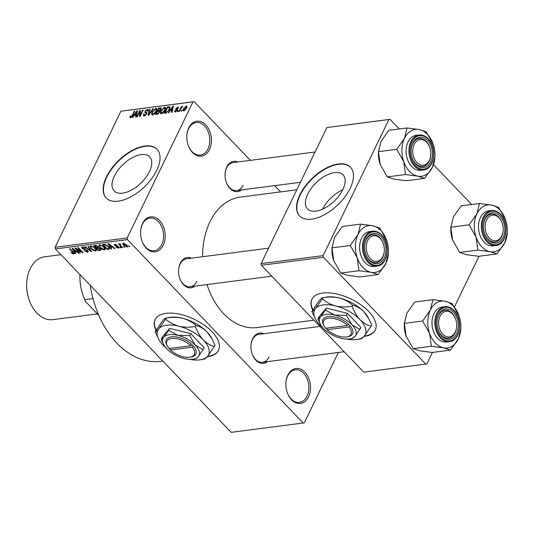 <?xml version="1.0" encoding="UTF-8"?>
<svg xmlns="http://www.w3.org/2000/svg" width="534" height="534" viewBox="0 0 534 534"><rect width="100%" height="100%" fill="white"/><g stroke="black" fill="none" stroke-linecap="round" stroke-linejoin="round"><path stroke-width="0.8" d="M142.518 223.499A17.615 12.229 -97.4 0 1 159.566 220.535A17.615 12.229 -97.4 0 1 163.277 245.159A17.615 12.229 -97.4 0 1 152.157 251.654A17.615 12.229 -97.4 0 1 141.797 240.447A17.615 12.229 -97.4 0 1 140.602 231.235A17.615 12.229 -97.4 0 1 142.518 223.499M141.744 240.293A16.441 11.414 82.6 0 0 154.172 250.74A16.441 11.414 82.6 0 0 161.749 244.545A16.441 11.414 82.6 0 0 161.615 226.63A16.441 11.414 82.6 0 0 149.947 218.132A16.441 11.414 82.6 0 0 142.371 224.327A16.441 11.414 82.6 0 0 140.596 231.396M287.819 375.142A17.615 12.229 -97.4 0 1 304.867 372.185A17.615 12.229 -97.4 0 1 308.579 396.809A17.615 12.229 -97.4 0 1 297.458 403.304A17.615 12.229 -97.4 0 1 287.098 392.089A17.615 12.229 -97.4 0 1 285.904 382.885A17.615 12.229 -97.4 0 1 287.819 375.142M287.045 391.943A16.441 11.414 82.6 0 0 299.467 402.382A16.441 11.414 82.6 0 0 307.05 396.195A16.441 11.414 82.6 0 0 306.916 378.272A16.441 11.414 82.6 0 0 295.249 369.782A16.441 11.414 82.6 0 0 287.672 375.976A16.441 11.414 82.6 0 0 285.897 383.045M188.749 127.866A17.615 12.229 -97.4 0 1 205.797 124.903A17.615 12.229 -97.4 0 1 209.508 149.527A17.615 12.229 -97.4 0 1 198.388 156.028A17.615 12.229 -97.4 0 1 188.028 144.814A17.615 12.229 -97.4 0 1 186.833 135.609A17.615 12.229 -97.4 0 1 188.749 127.866M187.975 144.661A16.441 11.414 82.6 0 0 200.397 155.107A16.441 11.414 82.6 0 0 207.973 148.919A16.441 11.414 82.6 0 0 207.846 130.997A16.441 11.414 82.6 0 0 196.178 122.506A16.441 11.414 82.6 0 0 188.602 128.694A16.441 11.414 82.6 0 0 186.827 135.769M207.232 356.692A35.224 17.382 -154.2 0 0 207.586 356.652A35.224 17.382 -154.2 0 0 218.546 350.317A35.224 17.382 -154.2 0 0 204.075 325.019A35.224 17.382 -154.2 0 0 166.074 313.325A35.224 17.382 -154.2 0 0 155.114 319.659A35.224 17.382 -154.2 0 0 155.908 330.246M207.559 356.311A35.224 17.382 -154.2 0 0 207.766 356.285A35.224 17.382 -154.2 0 0 218.633 350.137M342.841 189.597A24.611 12.896 -43.8 0 0 343.048 174.845A24.611 12.896 -43.8 0 0 325.5 175.786A24.611 12.896 -43.8 0 0 307.711 194.142A24.611 12.896 -43.8 0 0 307.504 208.901A24.611 12.896 -43.8 0 0 325.052 207.953A24.611 12.896 -43.8 0 0 342.841 189.597M342.728 189.83A24.611 12.896 -43.8 0 0 322.489 209.221M350.144 188.328A35.224 18.456 -43.8 0 0 350.438 167.209A35.224 18.456 -43.8 0 0 325.319 168.564A35.224 18.456 -43.8 0 0 299.854 194.837A35.224 18.456 -43.8 0 0 299.567 215.956A35.224 18.456 -43.8 0 0 324.679 214.601A35.224 18.456 -43.8 0 0 350.144 188.328M350.571 167.356A35.224 18.456 -43.8 0 0 325.44 168.938A35.224 18.456 -43.8 0 0 300.135 195.124A35.224 18.456 -43.8 0 0 299.707 216.096M114.316 176.153A24.611 12.896 136.2 0 1 132.105 157.797A24.611 12.896 136.2 0 1 149.653 156.856A24.611 12.896 136.2 0 1 149.447 171.608A24.611 12.896 136.2 0 1 131.658 189.964A24.611 12.896 136.2 0 1 114.109 190.905A24.611 12.896 136.2 0 1 114.316 176.153M156.749 170.339A35.224 18.456 -43.8 0 0 157.036 149.22A35.224 18.456 -43.8 0 0 131.925 150.575A35.224 18.456 -43.8 0 0 106.46 176.847A35.224 18.456 -43.8 0 0 106.166 197.96A35.224 18.456 -43.8 0 0 131.284 196.612A35.224 18.456 -43.8 0 0 156.749 170.339M157.176 149.366A35.224 18.456 -43.8 0 0 132.045 150.942A35.224 18.456 -43.8 0 0 106.74 177.134A35.224 18.456 -43.8 0 0 106.306 198.107M267.454 361.645A15.266 10.6 -97.4 0 1 251.981 353.495A15.266 10.6 -97.4 0 1 250.947 345.518A15.266 10.6 -97.4 0 1 252.609 338.81A15.266 10.6 -97.4 0 1 263.836 333.697M319.939 326.434L258.957 334.331A14.091 9.786 82.6 0 0 252.462 339.637A14.091 9.786 82.6 0 0 250.94 345.678M195.077 286.111A15.266 10.6 -97.4 0 1 179.604 277.96A15.266 10.6 -97.4 0 1 178.576 269.984A15.266 10.6 -97.4 0 1 180.232 263.275A15.266 10.6 -97.4 0 1 191.459 258.162M268.569 248.183L186.58 258.796A14.091 9.786 82.6 0 0 180.085 264.103A14.091 9.786 82.6 0 0 178.563 270.144M241.575 189.93A15.266 10.6 -97.4 0 1 226.102 181.78A15.266 10.6 -97.4 0 1 225.068 173.797A15.266 10.6 -97.4 0 1 226.73 167.089A15.266 10.6 -97.4 0 1 237.957 161.982M315.067 152.003L233.078 162.61A14.091 9.786 82.6 0 0 226.583 167.923A14.091 9.786 82.6 0 0 225.061 173.957M162.823 361.057L160.921 361.304A86.888 60.329 -97.4 0 1 90.286 285.356M313.952 320.193L257.101 327.549A65.755 45.65 -97.4 0 1 207.018 284.569M202.613 256.721A65.755 45.65 -97.4 0 1 209.915 221.897A65.755 45.65 -97.4 0 1 240.227 197.126L296.791 189.804M363.954 336.413A35.224 17.382 -154.2 0 0 364.308 336.367A35.224 17.382 -154.2 0 0 375.269 330.039A35.224 17.382 -154.2 0 0 360.804 304.74A35.224 17.382 -154.2 0 0 322.796 293.039A35.224 17.382 -154.2 0 0 311.843 299.374A35.224 17.382 -154.2 0 0 312.637 309.96M364.288 336.026A35.224 17.382 -154.2 0 0 364.488 335.999A35.224 17.382 -154.2 0 0 375.355 329.852M123.995 246.534L124.689 247.255L123.461 246.601L123.995 246.534M120.731 245.627L122.553 247.529L122.019 247.596L118.501 243.925L119.596 244.438L119.603 243.704L120.304 243.838L120.651 244.378L120.11 244.859L120.731 245.627M119.936 243.731L119.596 244.438L119.603 243.704M120.39 243.978L120.11 244.859M120.337 247.002L121.031 247.729L120.497 247.796L119.81 247.075L120.337 247.002M118.588 246.781L118.435 248.136L115.998 247.122L117.967 247.609L118.141 246.942L114.563 245.533L114.763 244.332L117.006 245.219L115.284 244.852L115.024 245.393L118.588 246.781M119.029 247.829L118.435 248.136L118.902 247.175M117.967 247.609L118.334 246.541M114.189 244.625L114.763 244.332M115.518 244.378L115.024 245.393M110.778 247.355L111.76 248.924L111.205 248.998L107.981 243.731L108.542 243.664L115.09 248.497L114.53 248.57L112.621 247.115L110.778 247.355L111.119 246.648M105.352 248.964L104.564 249.932L102.268 249.338L100.085 247.669L98.85 245.173L99.598 244.746L104.137 247.075L105.305 249.512M96.587 250.099L95.8 251.067L93.51 250.473L91.321 248.804L90.086 246.308L90.833 245.88L95.379 248.21L96.541 250.646M73.966 253.109L73.558 253.944L72.384 253.697L70.902 252.515L73.018 253.35L73.231 252.896L69.333 248.737L69.867 248.664L73.151 252.095C74.166 253.003 74.299 253.617 73.558 253.944L74.052 253.683M73.018 253.35L73.452 252.428M127.452 239.592L55.376 248.917L55.129 247.275L127.205 237.95L127.452 239.592L303.199 423.008L304.333 422.815L338.336 352.473M55.376 248.917L231.122 432.34L303.199 423.008M74.813 252.008L75.801 253.583L75.241 253.65L72.017 248.39L72.584 248.317L79.125 253.149L78.565 253.223L76.662 251.774L74.813 252.008L75.154 251.3M76.395 248.957L80.267 253.003L79.733 253.069L74.894 248.016L75.461 247.943L81.595 251.701L77.71 247.649L78.244 247.582L83.09 252.635L82.516 252.709L76.395 248.957L76.556 248.617M86.915 251.554L87.162 250.546L82.176 248.557L81.675 247.329L82.37 246.975L85.42 248.277L82.95 247.562L82.723 248.504L87.689 250.466L88.203 251.754L87.429 252.148L84.032 250.673L86.915 251.554L87.796 250.579M83.217 247.015L82.443 247.809L82.857 246.962M88.477 246.261L91.648 251.527L91.127 251.594L84.699 246.748L85.253 246.675L90.787 250.973L87.923 246.328L88.477 246.261M100.412 248.724L101.013 250.059L98.556 250.633L93.71 245.58L95.366 245.366L98.056 246.448L98.49 247.582L100.412 248.724M108.449 246.481L109.737 248.877L107.314 249.498L102.475 244.445L104.904 244.238L108.449 246.481M126.625 244.892C127.739 245.934 127.86 246.648 126.999 247.028L123.688 245.32C122.606 244.292 122.493 243.591 123.354 243.224L126.625 244.892M127.559 246.708L126.999 247.028L127.486 246.02M122.793 243.537L123.354 243.224M129.028 245.88L129.715 246.601L129.181 246.675L128.494 245.947L129.028 245.88M127.205 237.95L192.994 101.86L120.918 111.185L194.129 101.66L250.386 160.374M274.609 185.652L280.59 191.9M181.68 111.085L181.146 111.152L182.121 110.164L181.68 111.085M178.022 111.553L177.488 111.626L177.929 110.705L178.463 110.638L178.022 111.553M168.751 112.754L168.19 112.828L172.929 106.179L173.49 106.106L172.075 112.327L171.521 112.394L171.988 110.531L170.139 110.772L168.751 112.754M161.195 113.795L160.407 112.968L160.948 110.825L164.646 107.174L165.46 107.401L165.099 110.218L163.451 112.601L161.448 113.775L160.407 112.968L160.641 113.575M152.43 114.923L151.643 114.102L152.183 111.96L155.881 108.309L156.702 108.535L156.335 111.352L154.686 113.729L152.684 114.91L151.643 114.102L151.883 114.71M147.07 112.754L146.883 113.916L144.32 115.998L143.472 115.805L143.599 114.049L144.173 113.896L144.727 115.237L146.343 113.996L146.383 113.235L144.968 112.667L145.041 111.366L147.417 109.403L148.205 109.583L148.092 111.119L147.517 111.272L147.07 110.151L145.568 111.319L145.415 111.953L146.97 112.607M144.861 115.865L144.107 115.077L145.188 115.718M148.192 110.878L147.07 110.151M145.415 111.953L147.09 113.355M132.792 117.407L132.232 117.48L136.964 110.832L137.525 110.765L136.117 116.979L135.556 117.053L136.023 115.19L134.181 115.424L132.792 117.407M55.129 247.275L120.918 111.185M130.162 117.794L129.829 117.447L130.263 115.931L130.837 115.778L130.837 117.033L131.644 116.472L134.274 111.185L134.808 111.112L132.699 115.484L130.45 117.787L129.829 117.447L130.45 117.787M131.124 117.54L130.583 116.979L131.244 117.46M137.258 116.833L136.724 116.899L139.835 110.465L140.409 110.391L140.162 115.257L142.658 110.097L143.192 110.031L140.075 116.465L139.507 116.539L139.748 111.679L137.258 116.833M148.639 115.357L148.118 115.424L149.647 109.196L150.201 109.123L148.706 114.643L152.864 108.776L153.425 108.702L148.639 115.357M159.973 110.878L159.733 112.153L157.196 114.249L155.548 114.463L158.658 108.028L161.081 107.948L160.994 109.243L159.893 110.758M170.052 107.08L169.699 106.707L169.458 109.61L165.867 113.128L164.305 113.328L167.416 106.893L169.919 106.847M175.319 111.986L174.745 110.645L175.319 110.491L175.679 111.312L176.747 110.491L176.821 110.084L175.739 109.597L175.793 108.629L177.642 107.14L178.229 108.315L177.655 108.469L177.335 107.801L176.374 108.462L177.475 109.29L177.341 110.304L175.319 111.986L174.698 111.846M175.866 111.826L175.286 111.226L176.073 111.719M176.801 110.057L176.42 109.891M178.363 107.895L177.642 107.14L178.276 107.281M177.655 108.469L177.335 107.801M179.544 111.359L179.01 111.426L181.273 106.747L181.807 106.68L181.447 107.421L182.481 106.513L182.868 106.693L181.28 107.961L179.544 111.359M182.782 106.82L182.481 106.513L182.868 106.693M183.883 110.872C182.948 110.712 182.848 109.971 183.569 108.642L186.226 106.026C187.154 106.179 187.267 106.907 186.566 108.208L183.883 110.872L183.282 110.718M187.013 106.847L186.226 106.026L186.833 106.186M323.117 255.612L323.364 257.254L261.346 265.285L261.093 263.642L323.117 255.612L388.906 119.523L326.881 127.553L390.04 119.329L399.272 128.961M433.488 164.672L471.642 204.495M261.346 265.285L363.747 372.158L426.9 363.934L432.46 352.433M454.474 306.903L478.958 256.253M323.364 257.254L425.765 364.128M261.093 263.642L326.881 127.553M390.04 119.329L388.906 119.523M311.929 299.194A35.224 17.382 -154.2 0 0 312.837 309.653M194.129 101.66L192.994 101.86M251.928 353.341A14.091 9.786 82.6 0 0 262.574 362.279A14.091 9.786 82.6 0 0 269.069 356.966M179.558 277.807A14.091 9.786 82.6 0 0 190.197 286.745A14.091 9.786 82.6 0 0 196.692 281.431M226.056 181.627A14.091 9.786 82.6 0 0 236.696 190.558A14.091 9.786 82.6 0 0 243.19 185.251M155.207 319.472A35.224 17.382 -154.2 0 0 156.115 329.932M130.623 116.305L130.263 115.931M134.608 111.533L134.274 111.185M137.405 111.292L136.964 110.832M136.424 115.604L136.023 115.19M136.123 112.714L134.722 114.65L136.21 114.456L136.958 111.466L136.123 112.714M135.322 115.277L134.722 114.65M137.291 111.806L136.958 111.466M136.597 114.863L136.21 114.456M140.375 111.025L139.835 110.465M140.495 115.604L140.162 115.257M142.985 110.445L142.658 110.097M140.308 112.267L139.748 111.679M143.993 114.456L143.599 114.049M145.415 111.746L145.041 111.366M148.345 110.371L147.417 109.403M150.061 109.63L149.647 109.196M152.524 112.32L152.183 111.96M156.936 109.41L155.881 108.309M155.521 109.063L152.711 111.906C151.996 113.235 152.11 113.989 153.044 114.163L155.808 111.399L156.288 109.977L155.521 109.063L156.849 109.991M156.722 110.425L156.288 109.977M156.135 111.74L155.808 111.399M153.505 114.643L152.45 114.002L153.198 114.783M159.259 108.656L158.658 108.028M161.188 108.722L160.313 107.815M158.825 108.709L157.897 110.631L159.486 110.371L160.414 109.417L160.494 108.642L158.825 108.709M158.498 111.259L157.897 110.631M157.53 111.386L156.442 113.642L158.164 113.342L159.199 112.227L159.279 111.332L157.53 111.386M157.043 114.269L156.442 113.642M158.518 113.715L158.164 113.342M158.057 114.002L157.57 113.495M161.288 111.185L160.948 110.825M165.7 108.282L164.646 107.174M164.285 107.928L161.475 110.772C160.761 112.1 160.874 112.854 161.809 113.028L164.572 110.264L165.053 108.843L164.285 107.928L165.613 108.856M165.48 109.29L165.053 108.843M164.899 110.605L164.572 110.264M162.269 113.508L161.215 112.868L161.956 113.649M168.016 107.521L167.416 106.893M167.589 107.574L165.206 112.507L167.956 111.272L168.931 109.67L169.231 107.488L167.589 107.574M165.807 113.135L165.206 112.507M169.992 108.255L169.231 107.488M169.258 110.011L168.931 109.67M166.661 112.908L166.161 112.387M173.37 106.64L172.929 106.179M172.389 110.952L171.988 110.531M172.088 108.062L170.686 109.997L172.168 109.804L172.923 106.807L172.088 108.062M171.287 110.625L170.686 109.997M173.25 107.154L172.923 106.807M172.555 110.211L172.168 109.804M175.252 111.172L174.745 110.645M177.361 110.264L175.793 108.629M177.468 109.991L176.353 108.829M178.263 111.052L177.929 110.705M181.607 107.094L181.273 106.747M181.92 110.578L181.587 110.231M183.916 109.003L183.569 108.642M185.892 106.7L184.103 108.569L184.223 110.204L186.012 108.322L185.892 106.7L186.88 107.447M186.333 108.662L186.012 108.322M184.61 110.611L183.856 110.104L184.43 110.705M72.577 253.29L72.384 253.697M75.501 253.109L75.241 253.65M78.738 252.862L78.565 253.223M73.518 249.859L74.426 251.394L75.915 251.207L72.844 248.871L73.518 249.859M79.94 252.655L79.733 253.069M81.795 251.287L81.595 251.701M82.73 252.262L82.516 252.709M88.037 250.9L87.429 252.148M87.356 250.152L87.162 250.546M82.43 248.036L82.176 248.557M85.14 248.016L84.946 248.41M91.374 251.08L91.127 251.594M91.027 250.493L90.787 250.973M93.677 250.112L93.51 250.473M91.528 248.377L91.321 248.804M96.46 249.698L95.8 251.067M91.668 245.92L90.84 246.788L91.281 245.867M93.677 246.795L93.51 247.149L91.401 246.468C90.52 246.888 90.673 247.649 91.861 248.744L95.232 250.473L96.22 249.244M95.025 247.863L94.832 248.263L93.51 247.149M95.232 250.473C96.093 250.066 95.96 249.331 94.832 248.263M98.897 249.925L98.556 250.633M95.152 245.393L94.812 246.101L96.26 247.609L97.775 247.362L98.196 246.608M97.795 246.201L97.602 246.601L94.812 246.101M97.775 247.362L97.602 246.601M97.168 247.496L96.821 248.203L98.523 249.979L100.145 249.692L100.572 248.904M98.423 246.935L97.876 248.07L96.821 248.203M100.072 248.403L99.878 248.797L97.876 248.07M100.145 249.692L99.878 248.797M102.441 248.984L102.268 249.338M100.292 247.242L100.085 247.669M105.225 248.564L104.564 249.932M100.432 244.786L99.598 245.653L100.045 244.732M102.441 245.66L102.268 246.02L100.165 245.333C99.284 245.753 99.437 246.514 100.626 247.609L103.99 249.345L104.978 248.116M103.79 246.728L103.589 247.129L102.268 246.02M103.99 249.345C104.858 248.931 104.724 248.197 103.589 247.129M109.55 247.909L108.883 249.298M107.661 248.791L107.314 249.498M103.576 244.966L107.287 248.844L108.242 248.717L108.883 247.809L107.908 246.548L105.372 244.846L103.576 244.966L103.916 244.258M104.818 244.225L104.517 244.846M105.578 244.418L105.372 244.846M108.108 246.141L107.908 246.548M109.136 247.275L108.969 248.403L109.363 247.589M111.466 248.457L111.205 248.998M114.703 248.21L114.53 248.57M109.477 245.206L110.391 246.741L111.873 246.548L108.809 244.218L109.477 245.206M117.88 246.214L117.687 246.628M115.15 244.318L114.563 245.533M116.719 244.979L116.532 245.36M120.697 247.382L120.497 247.796M122.226 247.182L122.019 247.596M124.355 246.908L124.155 247.322M123.901 244.886L123.688 245.32M124.068 243.27L123.528 243.931L123.868 243.23M126.324 244.592L126.124 244.999L123.841 243.744L124.222 245.246L126.511 246.501L127.192 245.547M126.511 246.501L126.124 244.999M129.388 246.254L129.181 246.675M371.15 272.313A23.63 16.407 -97.4 0 1 362.986 267.521A23.63 16.407 -97.4 0 1 357.226 257.775L358.995 270.725L371.15 272.313L378.085 274.569L385.862 263.549L388.432 253.163A23.63 16.407 -97.4 0 1 385.862 263.549A23.63 16.407 82.6 0 1 371.15 272.313M369.508 260.539A15.266 10.6 -97.4 0 1 365.663 253.884A15.266 10.6 -97.4 0 1 364.635 245.907A15.266 10.6 -97.4 0 1 381.069 236.629A15.266 10.6 -97.4 0 1 384.28 257.969A15.266 10.6 -97.4 0 1 369.508 260.539M383.379 243.951A14.091 9.786 82.6 0 0 379.781 237.657A14.091 9.786 82.6 0 0 372.639 234.72A14.091 9.786 82.6 0 0 364.622 246.067A14.091 9.786 -97.4 0 1 367.746 237.537A14.091 9.786 -97.4 0 1 372.639 234.72A14.091 9.786 -97.4 0 1 383.332 243.798L383.432 244.098A12.916 8.965 82.6 0 0 369.141 238.358A12.916 8.965 82.6 0 0 368.647 256.387A12.916 8.965 82.6 0 0 381.43 258.803A12.916 8.965 82.6 0 0 384.3 250.846A12.916 8.965 82.6 0 0 383.432 244.098M384.3 250.846L384.286 251.16A14.091 9.786 -97.4 0 1 381.149 259.844A14.091 9.786 -97.4 0 1 376.256 262.661A14.091 9.786 -97.4 0 1 365.616 253.73A14.091 9.786 82.6 0 0 369.114 259.724A14.091 9.786 82.6 0 0 376.256 262.661A14.091 9.786 82.6 0 0 384.293 251M365.269 262.808A17.615 12.229 82.6 0 0 374.194 266.486L377.044 266.112A17.615 12.229 -97.4 0 1 368.12 262.441A17.615 12.229 -97.4 0 1 362.679 243.664A17.615 12.229 -97.4 0 1 372.525 231.182L369.675 231.549A17.615 12.229 82.6 0 0 359.829 244.031A17.615 12.229 82.6 0 0 365.269 262.808M378.085 274.569L359.836 276.932L347.681 275.344L340.745 273.088L358.995 270.725M340.745 273.088L333.57 260.265A23.63 16.407 -97.4 0 1 331.974 247.909L334.544 237.517L342.314 226.496L360.563 224.133L358.007 234.479L350.237 245.506L357.226 257.775A23.63 16.407 -97.4 0 1 358.007 234.479A23.63 16.407 -97.4 0 1 372.719 225.722L360.563 224.133M333.57 260.265L333.57 260.265A23.63 16.407 -97.4 0 0 333.757 260.812L331.988 247.869L350.237 245.506M331.988 247.869L332.021 247.068M379.654 227.985L372.719 225.722A23.63 16.407 -97.4 0 1 386.643 240.253L379.654 227.985M386.643 240.253A23.63 16.407 -97.4 0 1 386.83 240.807A23.63 16.407 -97.4 0 1 388.432 253.163M439.068 318.958A12.916 8.965 82.6 0 0 444.835 335.899A12.916 8.965 82.6 0 0 456.256 329.271A12.916 8.965 82.6 0 0 456.677 326.381A12.916 8.965 82.6 0 0 455.802 319.632A12.916 8.965 82.6 0 0 447.058 311.262A12.916 8.965 82.6 0 0 439.068 318.958M456.677 326.381L456.657 326.695A14.091 9.786 -97.4 0 1 456.196 329.852A14.091 9.786 -97.4 0 1 448.633 338.196A14.091 9.786 -97.4 0 1 437.987 329.264A14.091 9.786 82.6 0 0 441.491 335.259A14.091 9.786 82.6 0 0 448.633 338.196A14.091 9.786 82.6 0 0 456.663 326.534M455.756 319.486A14.091 9.786 82.6 0 0 452.158 313.191A14.091 9.786 82.6 0 0 445.016 310.254A14.091 9.786 82.6 0 0 436.999 321.601A14.091 9.786 -97.4 0 1 437.446 318.598A14.091 9.786 -97.4 0 1 445.016 310.254A14.091 9.786 -97.4 0 1 455.702 319.332L455.802 319.632M430.377 157.557A12.916 8.965 82.6 0 0 430.798 154.666A12.916 8.965 82.6 0 0 429.923 147.911A12.916 8.965 82.6 0 0 421.179 139.541A12.916 8.965 82.6 0 0 413.189 147.244A12.916 8.965 82.6 0 0 418.956 164.185A12.916 8.965 82.6 0 0 430.377 157.557M429.877 147.764A14.091 9.786 82.6 0 0 426.279 141.477A14.091 9.786 82.6 0 0 419.137 138.533A14.091 9.786 82.6 0 0 411.12 149.88A14.091 9.786 -97.4 0 1 411.574 146.883A14.091 9.786 -97.4 0 1 419.137 138.533A14.091 9.786 -97.4 0 1 429.83 147.611L429.923 147.911M430.798 154.666L430.778 154.98A14.091 9.786 -97.4 0 1 430.317 158.131A14.091 9.786 -97.4 0 1 422.754 166.481A14.091 9.786 -97.4 0 1 412.114 157.55A14.091 9.786 82.6 0 0 415.612 163.544A14.091 9.786 82.6 0 0 422.754 166.481A14.091 9.786 82.6 0 0 430.791 154.82M500.298 238.157A12.916 8.965 82.6 0 0 503.175 230.201A12.916 8.965 82.6 0 0 502.3 223.446A12.916 8.965 82.6 0 0 488.016 217.712A12.916 8.965 82.6 0 0 487.515 235.734A12.916 8.965 82.6 0 0 500.298 238.157M502.247 223.299A14.091 9.786 82.6 0 0 498.656 217.011A14.091 9.786 82.6 0 0 491.514 214.067A14.091 9.786 82.6 0 0 483.49 225.415A14.091 9.786 -97.4 0 1 486.614 216.891A14.091 9.786 -97.4 0 1 491.514 214.067A14.091 9.786 -97.4 0 1 502.2 223.145L502.3 223.446M503.175 230.201L503.155 230.514A14.091 9.786 -97.4 0 1 500.018 239.199A14.091 9.786 -97.4 0 1 495.125 242.015A14.091 9.786 -97.4 0 1 484.485 233.084A14.091 9.786 82.6 0 0 487.983 239.078A14.091 9.786 82.6 0 0 495.125 242.015A14.091 9.786 82.6 0 0 503.161 230.354M93.003 298.559L84.666 299.634L85.687 301.683L98.817 315.387M79.953 274.569A41.098 28.529 82.6 0 0 82.797 294.721L82.697 294.428A39.923 27.715 -97.4 0 1 79.946 274.563M82.797 294.721A41.098 28.529 82.6 0 0 84.666 299.634M28.876 299.207L28.716 298.726A29.824 20.706 -97.4 0 1 26.7 283.133L26.727 282.633A31.706 22.007 82.6 0 0 28.876 299.207A31.706 22.007 82.6 0 0 52.926 319.632L97.375 313.885M60.883 254.671L44.789 256.754A31.706 22.007 82.6 0 0 30.178 268.695A31.706 22.007 82.6 0 0 26.727 282.633M450.462 350.104L432.213 352.467L420.058 350.878L413.122 348.622L405.947 335.799A23.63 16.407 -97.4 0 1 404.345 323.444L406.915 313.051L414.691 302.03L432.94 299.667L430.384 310.014L422.608 321.041L429.596 333.309L431.365 346.259L443.52 347.841L450.462 350.104L458.232 339.083L460.802 328.697A23.63 16.407 -97.4 0 1 458.232 339.083A23.63 16.407 -97.4 0 1 443.52 347.841A23.63 16.407 -97.4 0 1 429.596 333.309A23.63 16.407 -97.4 0 1 430.384 310.014A23.63 16.407 82.6 0 1 445.096 301.256A23.63 16.407 -97.4 0 1 453.253 306.042A23.63 16.407 -97.4 0 1 459.02 315.788L452.031 303.519L445.096 301.256L432.94 299.667M453.439 312.163A15.266 10.6 -97.4 0 1 456.657 333.503A15.266 10.6 -97.4 0 1 441.885 336.073A15.266 10.6 -97.4 0 1 438.04 329.418A15.266 10.6 -97.4 0 1 437.006 321.435A15.266 10.6 -97.4 0 1 453.439 312.163M444.895 306.716L442.045 307.083A17.615 12.229 82.6 0 0 432.2 319.566A17.615 12.229 82.6 0 0 437.64 338.342A17.615 12.229 82.6 0 0 446.571 342.02L449.421 341.647A17.615 12.229 -97.4 0 1 440.49 337.975A17.615 12.229 -97.4 0 1 435.05 319.198A17.615 12.229 -97.4 0 1 444.895 306.716C448.22 306.356 451.277 307.604 454.067 310.454C463.392 319.245 460.335 341.006 449.421 341.647M413.122 348.622L431.365 346.259M405.947 335.793L405.947 335.799A23.63 16.407 -97.4 0 0 406.134 336.347L404.358 323.397L422.608 321.041M404.358 323.397L404.398 322.603M459.02 315.788A23.63 16.407 -97.4 0 1 459.207 316.342A23.63 16.407 -97.4 0 1 460.802 328.697M417.648 176.127A23.63 16.407 -97.4 0 1 409.485 171.341A23.63 16.407 -97.4 0 1 403.717 161.595L405.493 174.545L417.648 176.127L424.583 178.389L432.36 167.369L434.93 156.983A23.63 16.407 -97.4 0 1 432.36 167.369A23.63 16.407 82.6 0 1 417.648 176.127M416.006 164.352A15.266 10.6 -97.4 0 1 412.161 157.704A15.266 10.6 -97.4 0 1 411.127 149.72A15.266 10.6 -97.4 0 1 427.56 140.449A15.266 10.6 -97.4 0 1 430.778 161.789A15.266 10.6 -97.4 0 1 416.006 164.352M411.761 166.628A17.615 12.229 82.6 0 0 420.692 170.299L423.542 169.932A17.615 12.229 -97.4 0 1 414.611 166.261A17.615 12.229 -97.4 0 1 409.178 147.484A17.615 12.229 -97.4 0 1 419.023 134.995L416.173 135.369A17.615 12.229 82.6 0 0 406.327 147.851A17.615 12.229 82.6 0 0 411.761 166.628M424.583 178.389L406.334 180.752L394.179 179.164L387.243 176.901L405.493 174.545M387.243 176.901L380.068 164.085A23.63 16.407 -97.4 0 1 378.466 151.723L381.036 141.336L388.812 130.316L407.062 127.953L404.505 138.299L396.729 149.32L403.717 161.595A23.63 16.407 -97.4 0 1 404.505 138.299A23.63 16.407 -97.4 0 1 419.217 129.542L407.062 127.953M380.068 164.078L380.068 164.085A23.63 16.407 -97.4 0 0 380.255 164.632L378.486 151.683L396.729 149.32M378.486 151.683L378.519 150.888M426.152 131.805L419.217 129.542A23.63 16.407 -97.4 0 1 433.141 144.073L426.152 131.805M433.141 144.073A23.63 16.407 -97.4 0 1 433.328 144.627A23.63 16.407 -97.4 0 1 434.93 156.983M496.954 253.924L478.704 256.287L466.549 254.698L459.614 252.435L452.445 239.612A23.63 16.407 -97.4 0 1 450.843 227.257L453.413 216.871L461.189 205.85L479.432 203.487L476.882 213.834L469.106 224.854L476.094 237.129L477.863 250.072L490.018 251.661L496.954 253.924L504.73 242.903L507.3 232.517A23.63 16.407 -97.4 0 1 504.73 242.903A23.63 16.407 -97.4 0 1 490.018 251.661A23.63 16.407 -97.4 0 1 476.094 237.129A23.63 16.407 -97.4 0 1 476.882 213.834A23.63 16.407 82.6 0 1 491.587 205.076A23.63 16.407 -97.4 0 1 499.751 209.862A23.63 16.407 -97.4 0 1 505.518 219.607L498.522 207.339L491.587 205.076L479.432 203.487M499.937 215.983A15.266 10.6 -97.4 0 1 503.155 237.323A15.266 10.6 -97.4 0 1 488.376 239.886A15.266 10.6 -97.4 0 1 484.532 233.238A15.266 10.6 -97.4 0 1 483.504 225.255A15.266 10.6 -97.4 0 1 499.937 215.983M491.393 210.529L488.543 210.903A17.615 12.229 82.6 0 0 478.698 223.386A17.615 12.229 82.6 0 0 484.138 242.162A17.615 12.229 82.6 0 0 493.062 245.834L495.912 245.466A17.615 12.229 -97.4 0 1 486.988 241.795A17.615 12.229 -97.4 0 1 481.548 223.018A17.615 12.229 -97.4 0 1 491.393 210.529C494.718 210.176 497.775 211.424 500.565 214.267C509.89 223.065 506.833 244.819 495.912 245.466M459.614 252.435L477.863 250.072M452.438 239.612L452.438 239.612A23.63 16.407 -97.4 0 0 452.625 240.167L450.856 227.217L469.106 224.854M450.856 227.217L450.89 226.423M505.518 219.607A23.63 16.407 -97.4 0 1 505.698 220.162A23.63 16.407 -97.4 0 1 507.3 232.517M190.778 345.732L169.051 348.542A15.266 7.529 -154.2 0 1 167.429 346.239L166.862 345.191A16.441 8.11 -154.2 0 1 172.903 336.72A16.441 8.11 -154.2 0 1 192.06 344.704L190.778 345.732A15.266 7.529 -154.2 0 0 173.003 338.369A15.266 7.529 -154.2 0 0 167.429 346.239M195.804 358.701L198.361 356.652L204.222 347.774L190.638 333.596L169.598 328.35L162.142 337.281L161.181 339.277L163.818 344.817A19.958 9.846 -154.2 0 0 166.802 348.789A19.958 9.846 -154.2 0 0 184.11 358.494A19.958 9.846 -154.2 0 0 193.421 359.128A19.958 9.846 -154.2 0 0 198.361 356.652A19.958 9.846 -154.2 0 0 195.297 345.097L189.677 335.592L190.638 333.596M203.26 349.77L195.297 345.097A19.958 9.846 -154.2 0 0 177.989 335.385L168.637 330.346L169.598 328.35M189.677 335.592L177.989 335.385A19.958 9.846 -154.2 0 0 163.738 337.234L161.181 339.277M168.637 330.346L163.738 337.234A19.958 9.846 -154.2 0 0 163.818 344.817M189.757 359.342A28.182 13.904 -154.2 0 0 200.644 359.729A28.182 13.904 -154.2 0 0 207.619 356.238A28.182 13.904 -154.2 0 0 203.3 339.924A28.182 13.904 -154.2 0 0 178.863 326.221A28.182 13.904 -154.2 0 0 158.745 328.824A28.182 13.904 -154.2 0 0 158.858 339.531A28.182 13.904 -154.2 0 0 163.07 345.131A28.182 13.904 -154.2 0 0 165.927 347.821M204.008 359.128C204.615 359.295 205.824 358.334 207.619 356.238L215.055 345.438L212.071 338.97L207.119 332.014A28.182 13.904 -154.2 0 0 182.681 318.311C187.834 319.739 192.233 322.109 195.885 325.426C199.93 326.428 203.674 328.624 207.119 332.014A28.182 13.904 25.8 0 1 211.337 337.622L212.071 338.97M214.534 346.519C210.489 345.518 206.745 343.322 203.3 339.924C199.976 336.246 197.326 331.774 195.364 326.508L195.885 325.426M195.364 326.508C189.703 327.489 184.203 327.389 178.863 326.221C173.704 324.785 169.305 322.416 165.66 319.105L166.181 318.024C171.835 317.042 177.335 317.136 182.681 318.311A28.182 13.904 -154.2 0 0 169.545 317.416L165.981 318.037M165.66 319.105L158.745 328.824C156.963 330.906 155.754 331.868 155.134 331.714L162.57 320.914C164.352 318.831 165.56 317.863 166.181 318.024L165.954 318.037M155.134 331.714L158.858 339.531M169.358 348.502L170.433 349.99A15.266 7.529 -154.2 0 0 190.064 357.179L191.239 356.979A16.441 8.11 -154.2 0 0 193.448 346.152L192.06 344.704M170.433 349.99L192.16 347.18L193.448 346.152M190.064 357.179A15.266 7.529 -154.2 0 0 192.16 347.18M170.399 348.368L170.006 349.183M347.5 325.453L325.773 328.263A15.266 7.529 -154.2 0 1 324.151 325.954L323.584 324.912A16.441 8.11 -154.2 0 1 329.625 316.442A16.441 8.11 -154.2 0 1 348.789 324.425L347.5 325.453A15.266 7.529 -154.2 0 0 329.732 318.09A15.266 7.529 -154.2 0 0 324.151 325.954M352.527 338.416L355.083 336.367L360.951 327.489L347.367 313.318L326.327 308.071L318.871 317.002L317.904 318.998L320.547 324.532A19.958 9.846 -154.2 0 0 323.531 328.503A19.958 9.846 -154.2 0 0 340.839 338.216A19.958 9.846 -154.2 0 0 350.144 338.843A19.958 9.846 -154.2 0 0 355.083 336.367A19.958 9.846 -154.2 0 0 352.026 324.819L346.399 315.307L347.367 313.318M359.983 329.485L352.026 324.819A19.958 9.846 -154.2 0 0 334.711 315.107L325.36 310.067L326.327 308.071M346.399 315.307L334.711 315.107A19.958 9.846 -154.2 0 0 320.467 316.949L317.904 318.998M325.36 310.067L320.467 316.949A19.958 9.846 -154.2 0 0 320.547 324.532M346.479 339.057A28.182 13.904 -154.2 0 0 357.373 339.45A28.182 13.904 -154.2 0 0 364.348 335.953A28.182 13.904 -154.2 0 0 360.023 319.646A28.182 13.904 -154.2 0 0 335.586 305.935A28.182 13.904 -154.2 0 0 315.474 308.539A28.182 13.904 -154.2 0 0 315.581 319.245A28.182 13.904 -154.2 0 0 319.793 324.852A28.182 13.904 -154.2 0 0 322.649 327.536M360.737 338.843C361.344 339.017 362.546 338.049 364.348 335.953L371.784 325.153L368.794 318.691L363.848 311.736A28.182 13.904 -154.2 0 0 339.41 298.025C344.564 299.461 348.962 301.83 352.607 305.141C356.652 306.142 360.397 308.338 363.848 311.736A28.182 13.904 25.8 0 1 368.059 317.336L368.794 318.691M371.264 326.234C367.218 325.233 363.474 323.037 360.023 319.646C356.699 315.968 354.055 311.496 352.086 306.222L352.607 305.141M352.086 306.222C346.433 307.204 340.932 307.11 335.586 305.935C330.433 304.507 326.034 302.131 322.382 298.82L322.91 297.738C328.564 296.757 334.064 296.857 339.41 298.025A28.182 13.904 -154.2 0 0 326.267 297.138L322.71 297.752M322.382 298.82L315.474 308.539C313.685 310.621 312.483 311.589 311.856 311.429L319.292 300.629C321.081 298.546 322.282 297.585 322.91 297.738L322.683 297.758M311.856 311.429L315.581 319.245M326.087 328.223L327.162 329.705A15.266 7.529 -154.2 0 0 346.793 336.894L347.961 336.694A16.441 8.11 -154.2 0 0 350.171 325.867L348.789 324.425M327.162 329.705L348.889 326.895L350.171 325.867M346.793 336.894A15.266 7.529 -154.2 0 0 348.889 326.895M327.128 328.09L326.735 328.897M132.459 115.938L132.138 115.604M136.991 113.128L136.624 112.747M159.953 111.606L158.898 110.505M170.072 107.908L168.911 106.7M172.949 108.475L172.582 108.095M177.542 109.75L176.834 109.016M72.858 251.788L72.657 252.208M85.153 249.285L84.919 249.765M90.506 249.632L90.259 250.152M100.799 249.198L100.205 250.419M96.04 245.36L95.74 245.98M117.226 245.947L116.966 246.494M368.887 261.82A16.908 11.741 82.6 0 0 385.248 258.983A16.908 11.741 82.6 0 0 381.69 235.34A16.908 11.741 82.6 0 0 365.323 238.184A16.908 11.741 82.6 0 0 368.887 261.82M454.06 310.875A16.908 11.741 82.6 0 0 437.7 313.718A16.908 11.741 82.6 0 0 441.258 337.354A16.908 11.741 82.6 0 0 457.625 334.518A16.908 11.741 82.6 0 0 454.06 310.875M415.385 165.64A16.908 11.741 82.6 0 0 431.746 162.797A16.908 11.741 82.6 0 0 428.181 139.16A16.908 11.741 82.6 0 0 411.821 142.004A16.908 11.741 82.6 0 0 415.385 165.64M500.558 214.695A16.908 11.741 82.6 0 0 484.191 217.538A16.908 11.741 82.6 0 0 487.756 241.174A16.908 11.741 82.6 0 0 504.123 238.331A16.908 11.741 82.6 0 0 500.558 214.695M146.383 113.235L146.93 113.809M145.475 112.047L147.004 113.642M160.494 108.642L161.021 109.19M159.279 111.332L159.84 111.92M177.682 107.875L178.129 108.342M73.278 253.203L73.579 252.575M118.328 247.429L118.621 246.821M114.897 245.033L115.237 244.332M120.023 244.479L120.317 243.864M377.044 266.112C387.964 265.471 391.021 243.711 381.697 234.92C378.9 232.07 375.843 230.822 372.525 231.182M190.197 286.745L271.786 276.185M344.163 351.719L262.574 362.279M300.408 182.314L236.696 190.558M423.542 169.932C434.456 169.285 437.513 147.531 428.188 138.74C425.398 135.89 422.341 134.641 419.023 134.995M200.644 359.729L204.235 359.108M193.421 359.128L195.958 358.688M357.373 339.45L360.957 338.83M350.144 338.843L352.687 338.402"/></g></svg>
